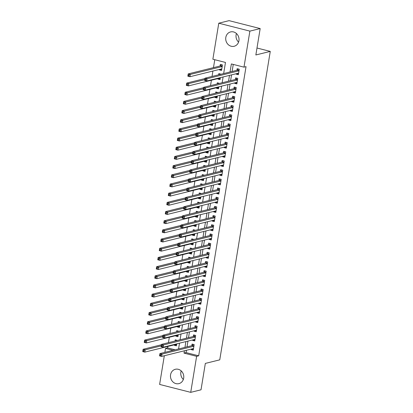 <?xml version="1.0" encoding="UTF-8"?>
<svg xmlns="http://www.w3.org/2000/svg" width="413" height="413" viewBox="0 0 413 413"><rect width="100%" height="100%" fill="white"/><g stroke="black" fill="none" stroke-linecap="round" stroke-linejoin="round"><path stroke-width="0.62" d="M238.58 42.105A7.398 6.613 76.1 0 1 236.107 34.873A7.398 6.613 76.1 0 1 236.458 33.53M238.926 40.763A7.398 6.613 76.1 0 1 234.145 46.271A7.398 6.613 76.1 0 1 225.813 37.423A7.398 6.613 76.1 0 1 230.593 31.915A7.398 6.613 76.1 0 1 238.926 40.763M183.336 379.47A7.398 6.613 76.1 0 1 180.863 372.237A7.398 6.613 76.1 0 1 181.209 370.895M183.682 378.127A7.398 6.613 76.1 0 1 178.901 383.636A7.398 6.613 76.1 0 1 170.569 374.787A7.398 6.613 76.1 0 1 175.349 369.279A7.398 6.613 76.1 0 1 183.682 378.127M223.66 73.566L225.483 62.44L212.871 59.229L218.771 23.195L229.07 20.65L260.175 28.569L255.848 54.965L270.267 51.398L219.757 359.847L205.338 363.409L201.017 389.805L190.723 392.35L159.619 384.431L164.317 355.748M164.87 352.351L165.52 348.396L173.073 350.322M167.812 346.44L167.58 347.891L165.52 348.396M214.77 59.709L213.469 67.644M212.912 71.041L212.029 76.441M211.41 80.22L210.527 85.62M209.907 89.399L209.019 94.804M208.405 98.578L207.517 103.983M206.898 107.762L206.015 113.162M205.395 116.941L204.512 122.341M203.893 126.12L203.01 131.52M202.391 135.299L201.508 140.704M200.888 144.478L200 149.883M199.386 153.662L198.498 159.062M197.879 162.841L196.996 168.241M196.376 172.02L195.494 177.425M194.874 181.199L193.991 186.604M193.372 190.378L192.484 195.783M191.869 199.562L190.982 204.962M190.362 208.741L189.479 214.141M188.86 217.919L187.977 223.325M187.357 227.098L186.475 232.504M185.855 236.277L184.967 241.682M184.353 245.461L183.465 250.861M182.845 254.64L181.963 260.04M181.343 263.819L180.46 269.224M179.841 272.998L178.958 278.403M178.339 282.182L177.451 287.582M176.836 291.361L175.948 296.761M175.329 300.54L174.446 305.94M173.827 309.719L172.944 315.124M172.324 318.898L171.441 324.303M170.822 328.082L169.934 333.482M169.32 337.261L168.432 342.661M236.344 73.684L236.262 74.19L238.363 74.727L239.266 69.219L237.16 68.682L236.897 70.287M234.842 82.863L234.76 83.369L236.861 83.906L237.759 78.398L235.658 77.866L235.395 79.472M233.335 92.042L233.252 92.553L235.353 93.085L236.257 87.577L234.156 87.045L233.892 88.65M231.832 101.226L231.75 101.732L233.851 102.269L234.754 96.761L232.653 96.224L232.39 97.829M230.33 110.405L230.248 110.911L232.349 111.448L233.252 105.94L231.151 105.403L230.888 107.008M228.828 119.584L228.745 120.09L230.846 120.627L231.75 115.119L229.643 114.582L229.38 116.192M227.326 128.763L227.243 129.269L229.344 129.806L230.242 124.298L228.141 123.766L227.878 125.371M225.818 137.942L225.735 138.453L227.837 138.985L228.74 133.476L226.639 132.945L226.376 134.55M224.316 147.126L224.233 147.632L226.334 148.169L227.238 142.661L225.137 142.124L224.873 143.729M222.814 156.305L222.731 156.811L224.832 157.348L225.735 151.839L223.634 151.303L223.371 152.908M221.311 165.484L221.229 165.99L223.33 166.527L224.233 161.018L222.127 160.481L221.869 162.092M219.809 174.663L219.726 175.169L221.827 175.706L222.726 170.197L220.625 169.666L220.361 171.271M218.301 183.847L218.219 184.353L220.32 184.885L221.223 179.376L219.122 178.844L218.859 180.45M216.799 193.026L216.717 193.532L218.818 194.069L219.721 188.56L217.62 188.023L217.357 189.629M215.297 202.205L215.214 202.711L217.315 203.248L218.219 197.739L216.118 197.202L215.854 198.808M213.795 211.384L213.712 211.89L215.813 212.427L216.717 206.918L214.615 206.381L214.352 207.992M212.292 220.563L212.21 221.074L214.311 221.605L215.209 216.097L213.108 215.565L212.845 217.171M210.79 229.747L210.702 230.253L212.809 230.784L213.707 225.276L211.606 224.744L211.342 226.35M209.283 238.926L209.2 239.432L211.301 239.968L212.205 234.46L210.103 233.923L209.84 235.529M207.78 248.105L207.698 248.611L209.799 249.147L210.702 243.639L208.601 243.102L208.338 244.708M206.278 257.284L206.195 257.789L208.297 258.326L209.2 252.818L207.099 252.281L206.836 253.892M204.776 266.462L204.693 266.974L206.794 267.505L207.693 261.997L205.591 261.465L205.328 263.071M203.273 275.647L203.186 276.152L205.292 276.684L206.19 271.176L204.089 270.644L203.826 272.25M201.766 284.825L201.683 285.331L203.785 285.868L204.688 280.36L202.587 279.823L202.324 281.429M200.264 294.004L200.181 294.51L202.282 295.047L203.186 289.539L201.085 289.002L200.821 290.607M198.761 303.183L198.679 303.689L200.78 304.226L201.683 298.718L199.582 298.181L199.319 299.792M197.259 312.362L197.177 312.873L199.278 313.405L200.181 307.897L198.075 307.365L197.812 308.97M195.757 321.546L195.674 322.052L197.775 322.584L198.674 317.081L196.573 316.544L196.309 318.149M194.249 330.725L194.167 331.231L196.268 331.768L197.171 326.26L195.07 325.723L194.807 327.328M192.747 339.904L192.664 340.41L194.766 340.947L195.669 335.439L193.568 334.902L193.305 336.507M176.63 344.747L174.348 345.309L174.431 344.803M177.332 340.462L175.251 339.801L175.05 341.024M178.132 335.568L175.85 336.13L175.933 335.624M178.834 331.283L176.754 330.622L176.552 331.845M179.634 326.384L177.358 326.951L177.44 326.44M180.336 322.099L178.256 321.443L178.055 322.667M181.142 317.205L178.86 317.767L178.943 317.261M181.844 312.92L179.758 312.264L179.562 313.488M182.644 308.026L180.362 308.588L180.445 308.083M183.346 303.741L181.266 303.08L181.064 304.304M184.146 298.847L181.865 299.41L181.947 298.904M184.848 294.562L182.768 293.901L182.567 295.125M185.649 289.663L183.367 290.231L183.449 289.725M186.351 285.383L184.27 284.722L184.069 285.946M187.151 280.484L184.869 281.052L184.957 280.541M187.853 276.199L185.773 275.543L185.571 276.767M188.658 271.305L186.377 271.868L186.459 271.362M189.361 267.02L187.275 266.359L187.079 267.583M190.161 262.126L187.879 262.689L187.961 262.183M190.863 257.841L188.782 257.18L188.581 258.404M191.663 252.947L189.381 253.51L189.464 253.004M192.365 248.662L190.285 248.001L190.083 249.225M193.165 243.763L190.883 244.331L190.966 243.825M193.867 239.483L191.787 238.822L191.586 240.046M194.668 234.584L192.386 235.152L192.473 234.641M195.37 230.299L193.289 229.643L193.088 230.867M196.175 225.405L193.893 225.968L193.976 225.462M196.877 221.12L194.791 220.459L194.595 221.683M197.677 216.226L195.395 216.789L195.478 216.283M198.379 211.941L196.299 211.28L196.098 212.504M199.18 207.047L196.898 207.61L196.98 207.104M199.882 202.762L197.801 202.102L197.6 203.325M200.682 197.863L198.4 198.431L198.483 197.925M201.384 193.583L199.303 192.923L199.102 194.146M202.184 188.684L199.902 189.252L199.985 188.741M202.886 184.399L200.806 183.744L200.604 184.967M203.692 179.505L201.41 180.068L201.492 179.562M204.389 175.22L202.308 174.56L202.112 175.783M205.194 170.326L202.912 170.889L202.995 170.383M205.896 166.041L203.816 165.381L203.614 166.604M206.696 161.147L204.414 161.71L204.497 161.204M207.398 156.863L205.318 156.202L205.116 157.425M208.198 151.963L205.917 152.531L205.999 152.025M208.901 147.678L206.82 147.023L206.619 148.246M209.701 142.784L207.419 143.352L207.502 142.841M210.403 138.5L208.322 137.844L208.121 139.067M211.208 133.606L208.926 134.168L209.009 133.662M211.905 129.321L209.825 128.66L209.623 129.883M212.71 124.427L210.429 124.989L210.511 124.483M213.413 120.142L211.327 119.481L211.131 120.704M214.213 115.248L211.931 115.81L212.014 115.304M214.915 110.963L212.834 110.302L212.633 111.525M215.715 106.064L213.433 106.631L213.516 106.126M216.417 101.779L214.337 101.123L214.135 102.347M217.217 96.885L214.936 97.453L215.018 96.941M217.919 92.6L215.839 91.944L215.638 93.168M218.72 87.706L216.443 88.268L216.526 87.763M219.422 83.421L217.341 82.76L217.14 83.984M220.227 78.527L217.945 79.089L218.028 78.584M220.929 74.242L218.844 73.581L218.647 74.805M167.58 347.891L175.133 349.811M174.348 345.309L176.449 345.846L176.774 343.853M175.85 336.13L177.951 336.667L178.282 334.675M177.358 326.951L179.459 327.483L179.784 325.496M178.86 317.767L180.961 318.304L181.286 316.317M180.362 308.588L182.463 309.125L182.789 307.138M181.865 299.41L183.966 299.946L184.291 297.954M183.367 290.231L185.468 290.762L185.793 288.775M184.869 281.052L186.975 281.583L187.301 279.596M186.377 271.868L188.478 272.404L188.803 270.417M187.879 262.689L189.98 263.226L190.305 261.233M189.381 253.51L191.482 254.047L191.808 252.054M190.883 244.331L192.985 244.863L193.31 242.875M192.386 235.152L194.492 235.684L194.817 233.696M193.893 225.968L195.994 226.505L196.32 224.517M195.395 216.789L197.497 217.326L197.822 215.333M196.898 207.61L198.999 208.147L199.324 206.154M198.4 198.431L200.501 198.963L200.826 196.975M199.902 189.252L202.009 189.784L202.334 187.796M201.41 180.068L203.511 180.605L203.836 178.617M202.912 170.889L205.013 171.426L205.338 169.433M204.414 161.71L206.515 162.247L206.841 160.254M205.917 152.531L208.018 153.063L208.343 151.075M207.419 143.352L209.52 143.884L209.85 141.896M208.926 134.168L211.028 134.705L211.353 132.718M210.429 124.989L212.53 125.526L212.855 123.533M211.931 115.81L214.032 116.347L214.357 114.355M213.433 106.631L215.534 107.163L215.86 105.176M214.936 97.453L217.037 97.984L217.367 95.997M216.443 88.268L218.544 88.805L218.869 86.818M217.945 79.089L220.046 79.626L220.372 77.634M219.53 69.405L219.448 69.911L221.549 70.447L222.452 64.939L220.351 64.402L220.088 66.008M186.454 350.27L186.072 352.599L198.684 355.81L246.034 66.638L243.975 67.149L231.368 63.938L230.046 71.986M233.262 64.423L232.106 71.475M231.554 74.872L230.604 80.654M230.046 84.051L229.101 89.838M228.544 93.23L227.599 99.017M227.042 102.409L226.097 108.196M225.539 111.587L224.589 117.375M224.037 120.772L223.087 126.554M222.53 129.95L221.585 135.738M221.027 139.129L220.083 144.917M219.525 148.308L218.58 154.095M218.023 157.487L217.073 163.274M216.52 166.671L215.571 172.453M215.018 175.85L214.068 181.637M213.511 185.029L212.566 190.816M212.008 194.208L211.064 199.995M210.506 203.392L209.556 209.174M209.004 212.571L208.054 218.353M207.502 221.75L206.552 227.537M205.994 230.929L205.049 236.716M204.492 240.108L203.547 245.895M202.989 249.292L202.04 255.074M201.487 258.471L200.537 264.253M199.985 267.65L199.035 273.437M198.477 276.829L197.533 282.616M196.975 286.008L196.03 291.795M195.473 295.192L194.523 300.974M193.971 304.371L193.021 310.153M192.468 313.55L191.518 319.337M190.961 322.729L190.016 328.516M189.459 331.907L188.514 337.695M187.956 341.092L187.012 346.874M191.245 349.083L191.162 349.589L193.263 350.126L194.167 344.618L192.066 344.081L191.802 345.691M270.267 51.398L256.989 48.016M260.175 28.569L249.875 31.12L243.975 67.149M218.771 23.195L249.875 31.12M198.684 355.81L196.624 356.321L190.723 392.35M184.394 350.776L184.012 353.11L196.624 356.321M229.494 75.378L228.544 81.165M227.991 84.562L227.042 90.344M226.484 93.741L225.539 99.523M224.982 102.92L224.037 108.707M223.479 112.099L222.53 117.886M221.977 121.277L221.027 127.065M220.475 130.462L219.525 136.244M218.967 139.64L218.023 145.422M217.465 148.819L216.52 154.607M215.963 157.998L215.013 163.785M214.461 167.177L213.511 172.964M212.958 176.361L212.008 182.143M211.451 185.54L210.506 191.322M209.949 194.719L209.004 200.506M208.446 203.898L207.502 209.685M206.944 213.077L205.994 218.864M205.442 222.261L204.492 228.043M203.934 231.44L202.989 237.222M202.432 240.619L201.487 246.406M200.93 249.798L199.985 255.585M199.427 258.977L198.477 264.764M197.925 268.161L196.975 273.943M196.423 277.34L195.473 283.122M194.915 286.519L193.971 292.306M193.413 295.698L192.468 301.485M191.911 304.877L190.961 310.664M190.408 314.061L189.459 319.843M188.906 323.24L187.956 329.027M187.399 332.419L186.454 338.206M185.896 341.597L184.952 347.385M178.561 348.964L179.51 343.177M180.063 339.785L181.013 333.998M181.565 330.606L182.515 324.819M183.073 321.422L184.017 315.64M184.575 312.243L185.52 306.461M186.077 303.065L187.027 297.277M187.579 293.886L188.529 288.098M189.082 284.707L190.032 278.92M190.589 275.523L191.534 269.741M192.091 266.344L193.036 260.562M193.594 257.165L194.544 251.378M195.096 247.986L196.046 242.199M196.598 238.807L197.548 233.02M198.106 229.623L199.051 223.841M199.608 220.444L200.553 214.662M201.11 211.265L202.06 205.478M202.613 202.086L203.563 196.299M204.115 192.907L205.065 187.12M205.622 183.723L206.567 177.941M207.125 174.544L208.069 168.762M208.627 165.365L209.572 159.578M210.129 156.186L211.079 150.399M211.632 147.007L212.581 141.22M213.139 137.823L214.084 132.041M214.641 128.644L215.586 122.857M216.144 119.465L217.088 113.678M217.646 110.286L218.596 104.499M219.148 101.108L220.098 95.32M220.65 91.923L221.6 86.141M222.158 82.745L223.103 76.957M186.072 352.599L184.012 353.11M193.444 349.026L191.162 349.589M221.729 69.348L219.448 69.911M194.946 339.847L192.664 340.41M196.449 330.668L194.167 331.231M197.951 321.484L195.674 322.052M199.458 312.305L197.177 312.873M200.961 303.127L198.679 303.689M202.463 293.948L200.181 294.51M203.965 284.769L201.683 285.331M205.468 275.585L203.186 276.152M206.975 266.406L204.693 266.974M208.477 257.227L206.195 257.789M209.98 248.048L207.698 248.611M211.482 238.869L209.2 239.432M212.984 229.685L210.702 230.253M214.492 220.506L212.21 221.074M215.994 211.327L213.712 211.89M217.496 202.148L215.214 202.711M218.998 192.969L216.717 193.532M220.501 183.785L218.219 184.353M222.008 174.606L219.726 175.169M223.51 165.427L221.229 165.99M225.013 156.248L222.731 156.811M226.515 147.069L224.233 147.632M228.017 137.885L225.735 138.453M229.525 128.706L227.243 129.269M231.027 119.527L228.745 120.09M232.529 110.348L230.248 110.911M234.032 101.17L231.75 101.732M235.534 91.985L233.252 92.553M237.036 82.806L234.76 83.369M238.544 73.628L236.262 74.19M192.881 348.68L193.47 348.856M160.745 354.772L159.908 354.555L159.754 355.474L160.595 355.691L160.745 354.772L162.025 354.111L161.648 356.404L159.547 355.872L159.924 353.574L162.025 354.111L193.904 346.223M193.527 348.52L161.648 356.404L160.595 355.691M159.908 354.555L159.924 353.574L192.133 345.609A0.95 0.382 104.3 0 0 192.293 345.505L193.382 344.416M159.754 355.474L159.547 355.872M176.661 344.571L176.067 344.401M143.786 351.406L143.936 350.487L143.094 350.276L142.944 351.195L144.839 352.124L142.733 351.587L143.11 349.295L145.211 349.826L144.839 352.124L176.712 344.241M161.364 344.778L143.11 349.295L143.094 350.276M176.568 340.136L175.886 340.818M161.184 345.877L145.211 349.826L143.936 350.487M142.733 351.587L142.944 351.195M194.384 339.501L194.977 339.672M162.252 345.588L161.411 345.376L161.261 346.295L162.102 346.507L162.252 345.588L163.527 344.932L163.15 347.225L161.049 346.688L161.426 344.396L163.527 344.932L195.406 337.044M195.029 339.341L163.15 347.225L162.102 346.507M161.411 345.376L161.426 344.396L193.635 336.43A0.95 0.382 104.3 0 0 193.8 336.321L194.884 335.237M161.261 346.295L161.049 346.688M195.886 330.317L196.48 330.493M163.754 336.409L162.913 336.197L162.763 337.116L163.605 337.328L163.754 336.409L165.03 335.748L164.658 338.046L162.557 337.509L162.929 335.217L165.03 335.748L196.908 327.865M196.531 330.157L164.658 338.046L163.605 337.328M162.913 336.197L162.929 335.217L195.137 327.246A0.95 0.382 104.3 0 0 195.303 327.142L196.387 326.058M162.763 337.116L162.557 337.509M197.388 321.138L197.982 321.314M165.257 327.23L164.415 327.019L164.266 327.932L165.107 328.149L165.257 327.23L166.537 326.569L166.16 328.867L164.059 328.33L164.436 326.038L166.537 326.569L198.41 318.686M198.039 320.978L166.16 328.867L165.107 328.149M164.415 327.019L164.436 326.038L196.64 318.067A0.95 0.382 104.3 0 0 196.805 317.964L197.894 316.879M164.266 327.932L164.059 328.33M198.896 311.96L199.484 312.135M166.759 318.051L165.918 317.834L165.768 318.753L166.609 318.97L166.759 318.051L168.039 317.39L167.663 319.688L165.561 319.151L165.938 316.854L168.039 317.39L199.918 309.502M199.541 311.8L167.663 319.688L166.609 318.97M165.918 317.834L165.938 316.854L198.142 308.888A0.95 0.382 104.3 0 0 198.307 308.785L199.396 307.7M165.768 318.753L165.561 319.151M178.163 335.392L177.569 335.217M145.288 342.227L145.438 341.308L144.596 341.097L144.447 342.016L146.341 342.945L144.24 342.408L144.612 340.116L146.713 340.648L146.341 342.945L178.215 335.057M162.867 335.599L144.612 340.116L144.596 341.097M178.07 330.958L177.389 331.639M162.686 336.698L146.713 340.648L145.438 341.308M144.24 342.408L144.447 342.016M179.665 326.213L179.072 326.038M146.791 333.048L146.94 332.129L146.099 331.918L145.949 332.832L147.844 333.766L145.743 333.229L146.119 330.932L148.221 331.469L147.844 333.766L179.722 325.878M164.369 326.42L146.119 330.932L146.099 331.918M179.578 321.779L178.891 322.46M164.193 327.519L148.221 331.469L146.94 332.129M145.743 333.229L145.949 332.832M181.168 317.034L180.579 316.859M148.293 323.869L148.443 322.951L147.601 322.734L147.451 323.653L149.346 324.582L147.245 324.05L147.622 321.753L149.723 322.29L149.346 324.582L181.224 316.699M165.876 317.236L147.622 321.753L147.601 322.734M181.08 312.6L180.398 313.276M165.696 318.335L149.723 322.29L148.443 322.951M147.245 324.05L147.451 323.653M182.67 307.85L182.081 307.68M149.795 314.685L149.945 313.772L149.108 313.555L148.954 314.474L150.848 315.403L148.747 314.871L149.124 312.574L151.225 313.111L150.848 315.403L182.727 307.52M167.379 308.057L149.124 312.574L149.108 313.555M182.582 303.416L181.901 304.097M167.198 309.156L151.225 313.111L149.945 313.772M148.747 314.871L148.954 314.474M200.398 302.781L200.986 302.951M168.261 308.872L167.425 308.656L167.27 309.574L168.112 309.786L168.261 308.872L169.542 308.212L169.165 310.504L167.064 309.972L167.441 307.675L169.542 308.212L201.42 300.323M201.043 302.621L169.165 310.504L168.112 309.786M167.425 308.656L167.441 307.675L199.644 299.709A0.95 0.382 104.3 0 0 199.809 299.606L200.899 298.516M167.27 309.574L167.064 309.972M184.177 298.671L183.584 298.496M151.297 305.506L151.452 304.587L150.611 304.376L150.461 305.295L152.351 306.224L150.249 305.687L150.626 303.395L152.727 303.927L152.351 306.224L184.229 298.341M168.881 298.878L150.626 303.395L150.611 304.376M184.084 294.237L183.403 294.918M168.7 299.977L152.727 303.927L151.452 304.587M150.249 305.687L150.461 305.295M201.9 293.602L202.494 293.772M169.769 299.688L168.927 299.477L168.778 300.396L169.614 300.607L169.769 299.688L171.044 299.033L170.667 301.325L168.566 300.788L168.943 298.496L171.044 299.033L202.922 291.144M202.546 293.442L170.667 301.325L169.614 300.607M168.927 299.477L168.943 298.496L201.152 290.53A0.95 0.382 104.3 0 0 201.317 290.422L202.401 289.337M168.778 300.396L168.566 300.788M185.68 289.492L185.086 289.317M152.805 296.327L152.955 295.409L152.113 295.197L151.963 296.116L153.858 297.045L151.757 296.508L152.129 294.216L154.23 294.748L153.858 297.045L185.731 289.157M170.383 289.699L152.129 294.216L152.113 295.197M185.587 285.058L184.905 285.739M170.202 290.798L154.23 294.748L152.955 295.409M151.757 296.508L151.963 296.116M203.403 284.418L203.996 284.593M171.271 290.509L170.43 290.298L170.28 291.217L171.121 291.428L171.271 290.509L172.546 289.849L172.175 292.146L170.073 291.609L170.445 289.317L172.546 289.849L204.425 281.965M204.048 284.258L172.175 292.146L171.121 291.428M170.43 290.298L170.445 289.317L202.654 281.346A0.95 0.382 104.3 0 0 202.819 281.243L203.903 280.159M170.28 291.217L170.073 291.609M187.182 280.313L186.588 280.138M154.307 287.149L154.457 286.23L153.615 286.013L153.466 286.932L155.36 287.866L153.259 287.329L153.636 285.032L155.737 285.569L155.36 287.866L187.239 279.978M171.885 280.52L153.636 285.032L153.615 286.013M187.094 275.879L186.408 276.56M171.71 281.62L155.737 285.569L154.457 286.23M153.259 287.329L153.466 286.932M204.905 275.239L205.498 275.414M172.773 281.33L171.932 281.119L171.782 282.033L172.624 282.249L172.773 281.33L174.054 280.67L173.677 282.967L171.576 282.43L171.953 280.133L174.054 280.67L205.927 272.786M205.555 275.079L173.677 282.967L172.624 282.249M171.932 281.119L171.953 280.133L204.156 272.167A0.95 0.382 104.3 0 0 204.321 272.064L205.411 270.98M171.782 282.033L171.576 282.43M188.684 271.135L188.091 270.959M155.809 277.97L155.959 277.051L155.118 276.834L154.968 277.753L156.863 278.682L154.761 278.15L155.138 275.853L157.239 276.39L156.863 278.682L188.741 270.799M173.393 271.336L155.138 275.853L155.118 276.834M188.596 266.7L187.915 267.376M173.212 272.435L157.239 276.39L155.959 277.051M154.761 278.15L154.968 277.753M206.407 266.06L207.001 266.235M174.276 272.152L173.434 271.935L173.284 272.854L174.126 273.07L174.276 272.152L175.556 271.491L175.179 273.783L173.078 273.251L173.455 270.954L175.556 271.491L207.434 263.602M207.058 265.9L175.179 273.783L174.126 273.07M173.434 271.935L173.455 270.954L205.659 262.988A0.95 0.382 104.3 0 0 205.824 262.885L206.913 261.801M173.284 272.854L173.078 273.251M207.915 256.881L208.503 257.051M175.778 262.973L174.942 262.756L174.787 263.675L175.628 263.886L175.778 262.973L177.058 262.312L176.681 264.604L174.58 264.072L174.957 261.775L177.058 262.312L208.937 254.423M208.56 256.721L176.681 264.604L175.628 263.886M174.942 262.756L174.957 261.775L207.161 253.809A0.95 0.382 104.3 0 0 207.326 253.706L208.415 252.617M174.787 263.675L174.58 264.072M209.417 247.702L210.011 247.872M177.285 253.788L176.444 253.577L176.294 254.496L177.131 254.707L177.285 253.788L178.561 253.133L178.184 255.425L176.083 254.888L176.459 252.596L178.561 253.133L210.439 245.245M210.062 247.542L178.184 255.425L177.131 254.707M176.444 253.577L176.459 252.596L208.668 244.63A0.95 0.382 104.3 0 0 208.833 244.522L209.918 243.438M176.294 254.496L176.083 254.888M210.919 238.518L211.513 238.693M178.788 244.61L177.946 244.398L177.796 245.317L178.638 245.529L178.788 244.61L180.063 243.949L179.691 246.246L177.59 245.709L177.962 243.417L180.063 243.949L211.941 236.066M211.564 238.358L179.691 246.246L178.638 245.529M177.946 244.398L177.962 243.417L210.171 235.446A0.95 0.382 104.3 0 0 210.336 235.343L211.42 234.259M177.796 245.317L177.59 245.709M212.421 229.339L213.015 229.514M180.29 235.431L179.448 235.219L179.299 236.133L180.14 236.35L180.29 235.431L181.57 234.77L181.193 237.067L179.092 236.53L179.469 234.233L181.57 234.77L213.444 226.887M213.067 229.179L181.193 237.067L180.14 236.35M179.448 235.219L179.469 234.233L211.673 226.267A0.95 0.382 104.3 0 0 211.838 226.164L212.927 225.08M179.299 236.133L179.092 236.53M213.924 220.16L214.517 220.335M181.792 226.252L180.951 226.035L180.801 226.954L181.643 227.171L181.792 226.252L183.073 225.591L182.696 227.883L180.595 227.351L180.971 225.054L183.073 225.591L214.946 217.703M214.574 220L182.696 227.883L181.643 227.171M180.951 226.035L180.971 225.054L213.175 217.088A0.95 0.382 104.3 0 0 213.34 216.985L214.43 215.901M180.801 226.954L180.595 227.351M215.431 210.981L216.02 211.151M183.295 217.073L182.453 216.856L182.303 217.775L183.145 217.987L183.295 217.073L184.575 216.412L184.198 218.704L182.097 218.172L182.474 215.875L184.575 216.412L216.453 208.524M216.076 210.821L184.198 218.704L183.145 217.987M182.453 216.856L182.474 215.875L214.677 207.909A0.95 0.382 104.3 0 0 214.843 207.806L215.932 206.717M182.303 217.775L182.097 218.172M216.933 201.802L217.522 201.972M184.802 207.889L183.961 207.677L183.811 208.596L184.647 208.808L184.802 207.889L186.077 207.228L185.7 209.525L183.599 208.988L183.976 206.696L186.077 207.228L217.956 199.345M217.579 201.642L185.7 209.525L184.647 208.808M183.961 207.677L183.976 206.696L216.185 198.73A0.95 0.382 104.3 0 0 216.345 198.622L217.434 197.538M183.811 208.596L183.599 208.988M218.436 192.618L219.029 192.794M186.304 198.71L185.463 198.498L185.313 199.417L186.155 199.629L186.304 198.71L187.579 198.049L187.208 200.346L185.101 199.809L185.478 197.517L187.579 198.049L219.458 190.166M219.081 192.458L187.208 200.346L186.155 199.629M185.463 198.498L185.478 197.517L217.687 189.546A0.95 0.382 104.3 0 0 217.852 189.443L218.936 188.359M185.313 199.417L185.101 199.809M219.938 183.439L220.532 183.615M187.807 189.531L186.965 189.319L186.815 190.233L187.657 190.45L187.807 189.531L189.087 188.87L188.71 191.167L186.609 190.63L186.981 188.333L189.087 188.87L220.96 180.987M220.583 183.279L188.71 191.167L187.657 190.45M186.965 189.319L186.981 188.333L219.189 180.367A0.95 0.382 104.3 0 0 219.355 180.264L220.439 179.18M186.815 190.233L186.609 190.63M221.44 174.26L222.034 174.436M189.309 180.352L188.467 180.135L188.318 181.054L189.159 181.271L189.309 180.352L190.589 179.691L190.212 181.983L188.111 181.452L188.488 179.154L190.589 179.691L222.462 171.803M222.091 174.1L190.212 181.983L189.159 181.271M188.467 180.135L188.488 179.154L220.692 171.189A0.95 0.382 104.3 0 0 220.857 171.085L221.946 170.001M188.318 181.054L188.111 181.452M222.948 165.081L223.536 165.252M190.811 171.173L189.97 170.956L189.82 171.875L190.661 172.087L190.811 171.173L192.091 170.512L191.715 172.804L189.613 172.273L189.99 169.975L192.091 170.512L223.97 162.624M223.593 164.921L191.715 172.804L190.661 172.087M189.97 170.956L189.99 169.975L222.194 162.01A0.95 0.382 104.3 0 0 222.359 161.906L223.448 160.817M189.82 171.875L189.613 172.273M190.186 261.95L189.598 261.78M157.312 268.786L157.461 267.872L156.625 267.655L156.47 268.574L158.365 269.503L156.264 268.966L156.641 266.674L158.742 267.211L158.365 269.503L190.243 261.62M174.895 262.157L156.641 266.674L156.625 267.655M190.099 257.516L189.417 258.197M174.714 263.257L158.742 267.211L157.461 267.872M156.264 268.966L156.47 268.574M191.694 252.771L191.1 252.596M158.814 259.607L158.969 258.688L158.127 258.476L157.978 259.395L159.867 260.324L157.766 259.787L158.143 257.495L160.244 258.027L159.867 260.324L191.746 252.436M176.397 252.978L158.143 257.495L158.127 258.476M191.601 248.337L190.92 249.018M176.217 254.078L160.244 258.027L158.969 258.688M157.766 259.787L157.978 259.395M193.196 243.593L192.603 243.417M160.321 250.428L160.471 249.509L159.63 249.297L159.48 250.211L161.375 251.145L159.273 250.608L159.645 248.316L161.746 248.848L161.375 251.145L193.248 243.257M177.9 243.799L159.645 248.316L159.63 249.297M193.103 239.158L192.422 239.839M177.719 244.899L161.746 248.848L160.471 249.509M159.273 250.608L159.48 250.211M194.699 234.414L194.105 234.238M161.824 241.249L161.973 240.33L161.132 240.113L160.982 241.032L162.877 241.966L160.776 241.429L161.153 239.132L163.254 239.669L162.877 241.966L194.75 234.078M179.402 234.62L161.153 239.132L161.132 240.113M194.611 229.979L193.924 230.661M179.221 235.72L163.254 239.669L161.973 240.33M160.776 241.429L160.982 241.032M196.201 225.235L195.607 225.059M163.326 232.07L163.476 231.151L162.634 230.934L162.485 231.853L164.379 232.782L162.278 232.251L162.655 229.953L164.756 230.49L164.379 232.782L196.258 224.899M180.909 225.436L162.655 229.953L162.634 230.934M196.113 220.795L195.432 221.476M180.729 226.536L164.756 230.49L163.476 231.151M162.278 232.251L162.485 231.853M197.703 216.051L197.115 215.88M164.828 222.886L164.978 221.972L164.137 221.755L163.987 222.674L165.881 223.603L163.78 223.066L164.157 220.774L166.258 221.311L165.881 223.603L197.76 215.72M182.412 216.257L164.157 220.774L164.137 221.755M197.615 211.616L196.934 212.297M182.231 217.357L166.258 221.311L164.978 221.972M163.78 223.066L163.987 222.674M199.205 206.872L198.617 206.696M166.331 213.707L166.485 212.788L165.644 212.576L165.494 213.495L167.384 214.424L165.283 213.888L165.659 211.595L167.761 212.127L167.384 214.424L199.262 206.536M183.914 207.078L165.659 211.595L165.644 212.576M199.118 202.437L198.436 203.119M183.733 208.178L167.761 212.127L166.485 212.788M165.283 213.888L165.494 213.495M200.713 197.693L200.119 197.517M167.838 204.528L167.988 203.609L167.146 203.397L166.997 204.311L168.891 205.246L166.785 204.709L167.162 202.416L169.263 202.948L168.891 205.246L200.764 197.357M185.416 197.899L167.162 202.416L167.146 203.397M200.62 193.258L199.938 193.94M185.236 198.999L169.263 202.948L167.988 203.609M166.785 204.709L166.997 204.311M202.215 188.514L201.621 188.338M169.34 195.349L169.49 194.43L168.649 194.213L168.499 195.132L170.393 196.067L168.292 195.53L168.664 193.232L170.77 193.769L170.393 196.067L202.267 188.178M186.919 188.72L168.664 193.232L168.649 194.213M202.122 184.079L201.441 184.761M186.738 189.82L170.77 193.769L169.49 194.43M168.292 195.53L168.499 195.132M203.717 179.33L203.124 179.159M170.843 186.17L170.992 185.251L170.151 185.034L170.001 185.953L171.896 186.882L169.795 186.351L170.171 184.053L172.273 184.59L171.896 186.882L203.774 178.999M188.426 179.536L170.171 184.053L170.151 185.034M203.63 174.895L202.943 175.577M188.245 180.636L172.273 184.59L170.992 185.251M169.795 186.351L170.001 185.953M205.22 170.151L204.631 169.98M172.345 176.986L172.495 176.067L171.653 175.855L171.503 176.774L173.398 177.704L171.297 177.167L171.674 174.875L173.775 175.411L173.398 177.704L205.276 169.82M189.928 170.357L171.674 174.875L171.653 175.855M205.132 165.716L204.45 166.398M189.748 171.457L173.775 175.411L172.495 176.067M171.297 177.167L171.503 176.774M206.722 160.972L206.133 160.796M173.847 167.807L173.997 166.888L173.161 166.676L173.011 167.595L174.9 168.525L172.799 167.988L173.176 165.696L175.277 166.227L174.9 168.525L206.779 160.636M191.431 161.178L173.176 165.696L173.161 166.676M206.634 156.537L205.953 157.219M191.25 162.278L175.277 166.227L173.997 166.888M172.799 167.988L173.011 167.595M224.45 155.902L225.039 156.073M192.313 161.989L191.477 161.777L191.327 162.696L192.164 162.908L192.313 161.989L193.594 161.328L193.217 163.625L191.116 163.089L191.493 160.796L193.594 161.328L225.472 153.445M225.095 155.742L193.217 163.625L192.164 162.908M191.477 161.777L191.493 160.796L223.701 152.831A0.95 0.382 104.3 0 0 223.861 152.722L224.951 151.638M191.327 162.696L191.116 163.089M225.952 146.718L226.546 146.894M193.821 152.81L192.979 152.598L192.83 153.517L193.671 153.729L193.821 152.81L195.096 152.149L194.724 154.447L192.618 153.91L192.995 151.617L195.096 152.149L226.974 144.266M226.598 146.558L194.724 154.447L193.671 153.729M192.979 152.598L192.995 151.617L225.204 143.647A0.95 0.382 104.3 0 0 225.369 143.543L226.453 142.459M192.83 153.517L192.618 153.91M227.455 137.539L228.048 137.715M195.323 143.631L194.482 143.419L194.332 144.333L195.173 144.55L195.323 143.631L196.603 142.97L196.227 145.268L194.125 144.731L194.497 142.433L196.603 142.97L228.477 135.087M228.1 137.379L196.227 145.268L195.173 144.55M194.482 143.419L194.497 142.433L226.706 134.468A0.95 0.382 104.3 0 0 226.871 134.364L227.955 133.28M194.332 144.333L194.125 144.731M228.957 128.36L229.551 128.536M196.825 134.452L195.984 134.235L195.834 135.154L196.676 135.371L196.825 134.452L198.106 133.791L197.729 136.084L195.628 135.552L196.005 133.254L198.106 133.791L229.979 125.903M229.607 128.2L197.729 136.084L196.676 135.371M195.984 134.235L196.005 133.254L228.208 125.289A0.95 0.382 104.3 0 0 228.374 125.185L229.463 124.101M195.834 135.154L195.628 135.552M208.229 151.793L207.636 151.617M175.355 158.628L175.504 157.709L174.663 157.498L174.513 158.411L176.408 159.346L174.301 158.809L174.678 156.512L176.779 157.048L176.408 159.346L208.281 151.457M192.933 151.999L174.678 156.512L174.663 157.498M208.137 147.358L207.455 148.04M192.752 153.099L176.779 157.048L175.504 157.709M174.301 158.809L174.513 158.411M209.732 142.614L209.138 142.439M176.857 149.449L177.007 148.53L176.165 148.313L176.015 149.232L177.91 150.162L175.809 149.63L176.181 147.333L178.287 147.869L177.91 150.162L209.783 142.279M194.435 142.821L176.181 147.333L176.165 148.313M209.639 138.179L208.957 138.861M194.255 143.92L178.287 147.869L177.007 148.53M175.809 149.63L176.015 149.232M211.234 133.43L210.64 133.26M178.359 140.265L178.509 139.351L177.667 139.135L177.518 140.053L179.412 140.983L177.311 140.451L177.688 138.154L179.789 138.691L179.412 140.983L211.291 133.1M195.938 133.636L177.688 138.154L177.667 139.135M211.146 128.995L210.46 129.677M195.762 134.736L179.789 138.691L178.509 139.351M177.311 140.451L177.518 140.053M212.736 124.251L212.148 124.081M179.861 131.086L180.011 130.167L179.17 129.956L179.02 130.875L180.915 131.804L178.814 131.267L179.19 128.975L181.292 129.512L180.915 131.804L212.793 123.921M197.445 124.458L179.19 128.975L179.17 129.956M212.649 119.816L211.967 120.498M197.264 125.557L181.292 129.512L180.011 130.167M178.814 131.267L179.02 130.875M230.464 119.181L231.053 119.352M198.328 125.273L197.486 125.056L197.337 125.975L198.178 126.187L198.328 125.273L199.608 124.612L199.231 126.905L197.13 126.373L197.507 124.076L199.608 124.612L231.486 116.724M231.11 119.021L199.231 126.905L198.178 126.187M197.486 125.056L197.507 124.076L229.711 116.11A0.95 0.382 104.3 0 0 229.876 116.007L230.965 114.917M197.337 125.975L197.13 126.373M214.239 115.072L213.65 114.897M181.364 121.907L181.513 120.988L180.677 120.777L180.522 121.696L182.417 122.625L180.316 122.088L180.693 119.796L182.794 120.328L182.417 122.625L214.295 114.737M198.947 115.279L180.693 119.796L180.677 120.777M214.151 110.638L213.469 111.319M198.767 116.378L182.794 120.328L181.513 120.988M180.316 122.088L180.522 121.696M231.967 110.003L232.555 110.173M199.83 116.089L198.994 115.877L198.839 116.796L199.68 117.008L199.83 116.089L201.11 115.428L200.733 117.726L198.632 117.189L199.009 114.897L201.11 115.428L232.989 107.545M232.612 109.843L200.733 117.726L199.68 117.008M198.994 115.877L199.009 114.897L231.218 106.931A0.95 0.382 104.3 0 0 231.378 106.822L232.467 105.738M198.839 116.796L198.632 117.189M215.746 105.893L215.152 105.718M182.871 112.728L183.021 111.809L182.179 111.598L182.03 112.512L183.924 113.446L181.818 112.909L182.195 110.612L184.296 111.149L183.924 113.446L215.798 105.558M200.45 106.1L182.195 110.612L182.179 111.598M215.653 101.459L214.972 102.14M200.269 107.199L184.296 111.149L183.021 111.809M181.818 112.909L182.03 112.512M233.469 100.818L234.063 100.994M201.338 106.91L200.496 106.699L200.346 107.617L201.183 107.829L201.338 106.91L202.613 106.249L202.236 108.547L200.135 108.01L200.511 105.718L202.613 106.249L234.491 98.366M234.114 100.658L202.236 108.547L201.183 107.829M200.496 106.699L200.511 105.718L232.72 97.747A0.95 0.382 104.3 0 0 232.886 97.644L233.97 96.559M200.346 107.617L200.135 108.01M217.248 96.714L216.655 96.539M184.374 103.549L184.523 102.63L183.682 102.414L183.532 103.333L185.427 104.262L183.326 103.73L183.697 101.433L185.798 101.97L185.427 104.262L217.3 96.379M201.952 96.921L183.697 101.433L183.682 102.414M217.155 92.28L216.474 92.961M201.771 98.02L185.798 101.97L184.523 102.63M183.326 103.73L183.532 103.333M234.971 91.64L235.565 91.815M202.84 97.731L201.998 97.514L201.849 98.433L202.69 98.65L202.84 97.731L204.115 97.07L203.743 99.368L201.642 98.831L202.014 96.534L204.115 97.07L235.993 89.187M235.616 91.479L203.743 99.368L202.69 98.65M201.998 97.514L202.014 96.534L234.223 88.568A0.95 0.382 104.3 0 0 234.388 88.465L235.472 87.38M201.849 98.433L201.642 98.831M218.751 87.53L218.157 87.36M185.876 94.365L186.026 93.452L185.184 93.235L185.034 94.154L186.929 95.083L184.828 94.551L185.205 92.254L187.306 92.791L186.929 95.083L218.807 87.2M203.454 87.737L185.205 92.254L185.184 93.235M218.663 83.096L217.976 83.777M203.279 88.836L187.306 92.791L186.026 93.452M184.828 94.551L185.034 94.154M236.473 82.461L237.067 82.636M204.342 88.552L203.501 88.336L203.351 89.254L204.192 89.471L204.342 88.552L205.622 87.892L205.246 90.184L203.144 89.652L203.521 87.355L205.622 87.892L237.496 80.003M237.124 82.301L205.246 90.184L204.192 89.471M203.501 88.336L203.521 87.355L235.725 79.389A0.95 0.382 104.3 0 0 235.89 79.286L236.979 78.202M203.351 89.254L203.144 89.652M220.253 78.351L219.664 78.181M187.378 85.186L187.528 84.267L186.686 84.056L186.537 84.975L188.431 85.904L186.33 85.367L186.707 83.075L188.808 83.612L188.431 85.904L220.31 78.021M204.962 78.558L186.707 83.075L186.686 84.056M220.165 73.917L219.484 74.598M204.781 79.657L188.808 83.612L187.528 84.267M186.33 85.367L186.537 84.975M237.981 73.282L238.569 73.452M205.844 79.373L205.003 79.157L204.853 80.076L205.695 80.287L205.844 79.373L207.125 78.713L206.748 81.005L204.647 80.473L205.024 78.176L207.125 78.713L239.003 70.824M238.626 73.122L206.748 81.005L205.695 80.287M205.003 79.157L205.024 78.176L237.227 70.21A0.95 0.382 104.3 0 0 237.392 70.102L238.482 69.017M204.853 80.076L204.647 80.473M221.755 69.172L221.167 68.997M188.88 76.007L189.03 75.089L188.194 74.877L188.039 75.796L189.934 76.725L187.832 76.188L188.209 73.896L190.31 74.428L189.934 76.725L221.812 68.837M221.667 64.738L220.578 65.822A0.95 0.382 -75.7 0 1 220.413 65.925L188.209 73.896L188.194 74.877M222.189 66.545L190.31 74.428L189.03 75.089M187.832 76.188L188.039 75.796M193.929 346.068L192.133 345.609M193.95 345.924L192.293 345.505M195.432 336.884L193.635 336.43M195.452 336.745L193.8 336.321M196.934 327.705L195.137 327.246M196.96 327.566L195.303 327.142M198.436 318.526L196.64 318.067M198.462 318.387L196.805 317.964M199.944 309.347L198.142 308.888M199.964 309.208L198.307 308.785M201.446 300.168L199.644 299.709M201.467 300.024L199.809 299.606M202.948 290.984L201.152 290.53M202.969 290.845L201.317 290.422M204.45 281.805L202.654 281.346M204.476 281.666L202.819 281.243M205.953 272.626L204.156 272.167M205.979 272.487L204.321 272.064M207.46 263.448L205.659 262.988M207.481 263.303L205.824 262.885M208.963 254.269L207.161 253.809M208.983 254.124L207.326 253.706M210.465 245.085L208.668 244.63M210.485 244.945L208.833 244.522M211.967 235.906L210.171 235.446M211.993 235.766L210.336 235.343M213.469 226.727L211.673 226.267M213.495 226.587L211.838 226.164M214.977 217.548L213.175 217.088M214.997 217.403L213.34 216.985M216.479 208.364L214.677 207.909M216.5 208.224L214.843 207.806M217.981 199.185L216.185 198.73M218.002 199.045L216.345 198.622M219.484 190.006L217.687 189.546M219.509 189.866L217.852 189.443M220.986 180.827L219.189 180.367M221.012 180.688L219.355 180.264M222.488 171.648L220.692 171.189M222.514 171.503L220.857 171.085M223.996 162.464L222.194 162.01M224.016 162.324L222.359 161.906M225.498 153.285L223.701 152.831M225.519 153.146L223.861 152.722M227 144.106L225.204 143.647M227.026 143.967L225.369 143.543M228.503 134.927L226.706 134.468M228.528 134.788L226.871 134.364M230.005 125.748L228.208 125.289M230.031 125.604L228.374 125.185M231.512 116.564L229.711 116.11M231.533 116.425L229.876 116.007M233.015 107.385L231.218 106.931M233.035 107.246L231.378 106.822M234.517 98.206L232.72 97.747M234.538 98.067L232.886 97.644M236.019 89.027L234.223 88.568M236.045 88.888L234.388 88.465M237.521 79.848L235.725 79.389M237.547 79.704L235.89 79.286M239.029 70.664L237.227 70.21M239.05 70.525L237.392 70.102M220.578 65.822L222.235 66.245M220.413 65.925L222.215 66.385"/></g></svg>

